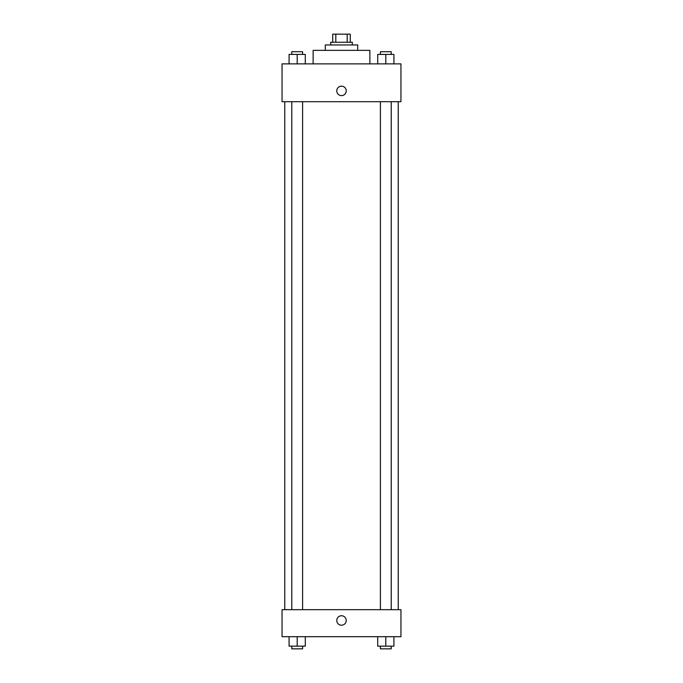 <?xml version="1.0" encoding="UTF-8"?>
<svg xmlns="http://www.w3.org/2000/svg" width="683" height="683" viewBox="0 0 683 683"><rect width="100%" height="100%" fill="white"/><g stroke="black" fill="none" stroke-linecap="round" stroke-linejoin="round"><path stroke-width="1.02" d="M335.814 42.252L335.814 34.15L332.715 34.15L332.715 42.252L332.715 34.15M335.814 34.15L350.285 34.15L350.285 42.252M347.186 42.252L347.186 34.15M330.692 44.958L330.692 42.252L352.308 42.252L352.308 44.958M325.287 50.363L325.287 44.958L357.713 44.958L357.713 50.363M313.13 63.869L313.13 50.363L369.87 50.363L369.87 63.869M282.053 63.869L400.947 63.869L400.947 101.699L282.053 101.699L282.053 63.869M336.77 90.89A4.73 4.73 0 0 1 343.865 86.801A4.73 4.73 0 0 1 343.865 94.988A4.73 4.73 0 0 1 336.77 90.89M282.053 609.671L400.947 609.671L400.947 636.693L282.053 636.693L282.053 609.671M341.5 625.21A4.73 4.73 0 0 1 337.402 618.115A4.73 4.73 0 0 1 345.598 618.115A4.73 4.73 0 0 1 341.5 625.21M377.708 636.693L377.708 646.152L393.92 646.152L393.92 636.693L393.92 646.152M385.81 646.152L385.81 636.693M391.214 646.152L391.214 648.85L380.405 648.85L380.405 646.152M289.08 636.693L289.08 646.152L305.292 646.152L305.292 636.693L305.292 646.152M297.19 646.152L297.19 636.693M302.595 646.152L302.595 648.85L291.786 648.85L291.786 646.152M377.708 63.869L377.708 54.418L393.92 54.418L393.92 63.869L393.92 54.418M385.81 63.869L385.81 54.418M391.214 54.418L391.214 51.712L380.405 51.712L380.405 54.418M289.08 63.869L289.08 54.418L305.292 54.418L305.292 63.869L305.292 54.418M297.19 63.869L297.19 54.418M302.595 54.418L302.595 51.712L291.786 51.712L291.786 54.418M398.24 609.671L398.24 101.699M284.76 609.671L284.76 101.699M380.405 101.699L380.405 609.671M391.214 101.699L391.214 609.671M302.595 609.671L302.595 101.699M291.786 609.671L291.786 101.699"/></g></svg>
